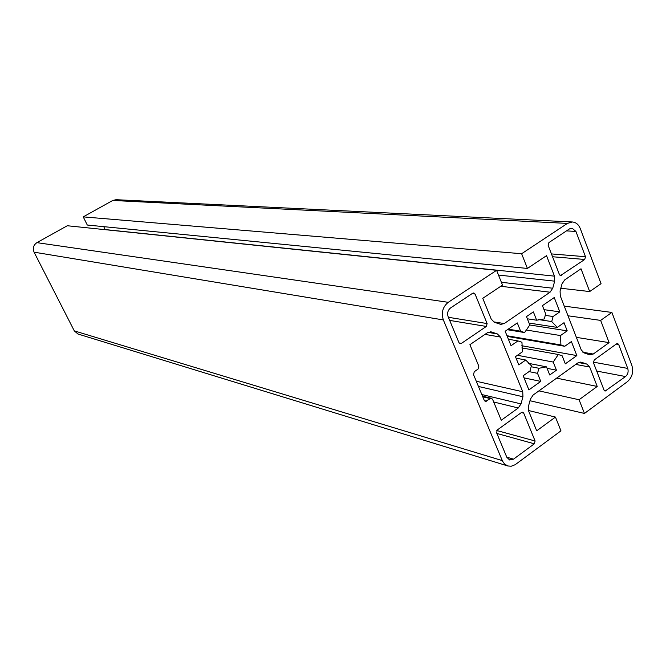 <?xml version="1.0" encoding="UTF-8"?>
<svg xmlns="http://www.w3.org/2000/svg" width="666" height="666" viewBox="0 0 666 666"><rect width="100%" height="100%" fill="white"/><g stroke="black" fill="none" stroke-linecap="round" stroke-linejoin="round"><path stroke-width="1" d="M517.449 355.286L553.238 362.063L558.299 354.512L521.853 347.91M531.16 366.733L538.911 368.273L546.495 366.866L528.329 363.311M516.058 358.158L525.715 360.023L531.418 365.817L530.019 370.895L523.176 375.749L528.904 389.893L540.759 381.41L537.529 373.343L538.911 368.273M529.045 323.052L557.292 327.406L551.723 321.553L553.105 316.508L559.806 311.855L554.237 297.544L542.432 305.652L545.67 313.877L544.28 318.939L536.654 320.204L533.366 311.879L526.481 316.608L529.803 324.941L524.617 332.559L520.621 331.193L517.299 322.918L505.161 331.26L511.022 345.721L517.94 340.909L521.953 342.266L522.41 351.806L515.459 356.676L518.781 364.893L525.715 360.023M524.617 332.559L507.4 329.72M536.654 320.204L527.355 318.806M551.723 321.553L538.436 319.563M627.464 381.626C632.217 377.322 633.682 371.911 631.851 365.393L611.888 312.437L600.649 320.396L609.107 342.624L593.231 354.046L589.959 354.878L584.115 352.93L581.252 349.941L560.289 295.92L560.081 290.925L562.012 283.874L564.668 279.936L581.01 268.773L589.685 291.558L601.048 283.674L580.269 228.538C578.621 224.542 576.015 222.352 572.435 221.978L567.415 223.41L521.628 253.729L527.422 268.44L546.528 255.652L554.47 276.14L554.678 281.16L552.738 288.228L550.066 292.199L504.229 323.551L500.765 324.384L494.347 322.252L491.217 319.097L482.758 298.326L502.522 285.106L496.586 270.313L448.26 302.314C442.715 306.86 441.083 312.729 443.348 319.93L502.539 461.172L504.578 464.027L507.842 465.975L511.222 466.233L515.143 464.726L560.963 430.835L555.444 417.074L536.704 430.819L528.704 411.18L528.488 406.21L530.436 399.092L533.133 395.03L577.688 363.003L581.56 362.304L586.854 364.094L589.701 367.041L597.219 386.447L579.07 399.75L584.465 413.444L627.464 381.626M529.986 400.732L584.465 413.444M538.927 390.867L579.07 399.75M556.643 378.138L597.219 386.447M528.471 410.497L555.444 417.074M496.586 270.313L67.299 225.741L36.905 242.649C33.467 245.046 32.526 248.21 34.074 252.164L74.292 330.877L78.005 334.024L507.842 465.975M103.746 226.656L105.228 229.678M572.277 221.969L116.042 199.7L112.745 200.458L83.242 216.875L87.279 225.033L527.422 268.44M83.242 216.875L521.628 253.729M560.822 288.245L589.685 291.558M576.365 337.354L609.107 342.624M567.998 315.784L600.649 320.396M564.252 306.135L611.888 312.437M546.495 366.866L549.733 374.991L556.451 370.179L553.238 362.063M558.299 354.512L562.162 355.81L565.317 363.836L576.848 355.586L571.395 341.583L564.768 346.278L560.914 344.963L560.489 335.556L567.207 330.835L564.035 322.694L557.292 327.406M522.952 396.753L522.735 391.758L500.491 337.071L497.385 333.949L491 331.851L487.454 332.692L469.905 344.68L478.829 366.192L478.03 369.081L474.3 371.678L473.501 374.567L484.315 400.507L485.364 401.473L490.293 398.593L491.516 398.326L492.565 399.292L501.257 420.229L518.281 407.983L520.995 403.896L522.952 396.753L478.463 386.471M523.726 413.145L522.718 412.204L521.511 412.47L497.377 429.903L496.586 432.767L506.818 457.276L509.623 459.973L513.503 459.165L534.332 443.806L535.098 440.992L523.726 413.145L521.386 412.57M475.058 294.031L473.784 292.957L472.727 293.215L450.591 307.933C447.835 310.206 447.019 313.137 448.143 316.725L458.982 342.682L460.156 343.723L461.33 343.456L486.322 326.448L487.121 323.559L475.058 294.031L472.086 293.639M618.689 344.497L617.623 343.523L616.649 343.781L594.214 359.973L593.473 362.729L604.07 390.184L605.069 391.117L625.54 376.54C627.921 374.392 628.654 371.686 627.73 368.415L618.689 344.497L616.208 344.097M575.923 231.435L572.027 228.163L569.497 228.879L548.926 242.557L548.151 245.371L559.373 274.442L560.606 275.499L584.723 259.474L585.481 256.701L575.923 231.435L566.475 230.886M506.976 335.731L560.914 344.963M560.489 335.556L525.973 329.97M507.242 336.397L564.768 346.278M521.769 345.737L576.848 355.586M529.753 324.991L567.207 330.835M545.254 315.376L553.105 316.508M544.014 309.665L559.806 311.855M508.399 339.244L517.94 340.909M508.225 329.162L520.621 331.193M529.02 371.603L537.529 373.343M524.042 377.872L540.759 381.41M547.077 368.331L556.451 370.179M575.724 364.419L589.701 367.041M578.479 362.537L586.854 364.094M580.477 362.113L581.56 362.304M74.292 330.877L502.289 460.606M34.074 252.164L443.348 319.93M36.905 242.649L448.26 302.314M493.473 321.845L504.229 323.551M500.774 286.272L550.066 292.199M501.39 282.276L552.738 288.228M498.493 275.058L554.678 281.16M105.178 229.57L554.47 276.14M112.745 200.458L567.415 223.41M582.875 352.239L593.231 354.046M551.448 253.921L585.481 256.701M552.547 256.751L584.723 259.474M559.765 275.075L561.538 275.249M593.331 362.146L627.73 368.415M596.686 371.054L625.54 376.54M604.204 390.459L606.127 390.859M448.385 317.299L487.121 323.559M449.675 320.404L486.322 326.448M459.182 343.048L461.33 343.456M496.803 430.527L535.098 440.992M496.878 433.458L534.332 443.806M506.768 457.159L513.503 459.165M476.29 381.268L522.735 391.758M481.826 394.538L520.995 403.896M493.689 401.989L518.281 407.983M482.758 396.778L490.293 398.593M484.39 400.666L486.605 401.207M490.301 331.785L491.641 332.009M488.02 332.351L497.385 333.949M484.981 334.374L500.491 337.071M482.5 396.153L491.516 398.326"/></g></svg>
